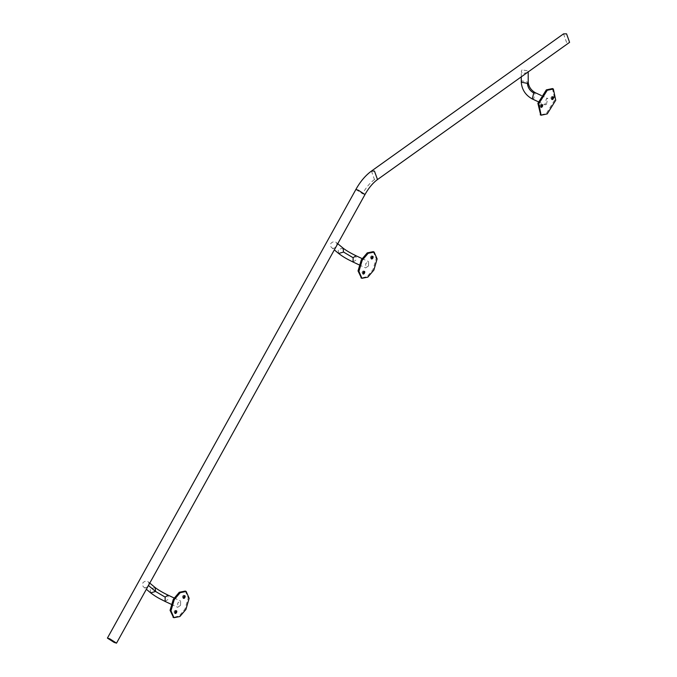 <?xml version="1.0" encoding="UTF-8"?>
<svg xmlns="http://www.w3.org/2000/svg" width="677" height="677" viewBox="0 0 677 677"><rect width="100%" height="100%" fill="white"/><g stroke="black" fill="none" stroke-linecap="round" stroke-linejoin="round"><path stroke-width="0.51" stroke-dasharray="3.38 2.54" d="M373.247 251.658L376.226 258.487L372.976 269.632L367.247 276.495L361.476 278.061M368.533 265.934L365.665 267.914L365.724 263.598L368.601 261.627L368.533 265.934M363.862 271.545A1.447 0.745 115 0 0 363.566 271.003A1.447 0.745 115 0 0 362.584 271.494A1.447 0.745 115 0 0 362.043 272.958A1.447 0.745 115 0 0 362.339 273.626A1.447 0.745 115 0 0 362.948 273.5M372.215 256.465A1.447 0.745 115 0 0 371.918 255.914A1.447 0.745 115 0 0 370.937 256.414A1.447 0.745 115 0 0 370.395 257.878A1.447 0.745 115 0 0 370.7 258.538A1.447 0.745 115 0 0 371.301 258.411M552.449 88.569L554.835 99.815L546.339 113.491L540.686 114.972M546.339 104.512L544.867 104.825L546.339 98.842L547.803 98.537L546.339 104.512M541.786 104.817A1.447 0.745 115 0 0 541.49 104.266A1.447 0.745 115 0 0 540.508 104.757A1.447 0.745 115 0 0 539.967 106.23A1.447 0.745 115 0 0 540.271 106.89A1.447 0.745 115 0 0 540.872 106.763M552.694 97.023A1.447 0.745 115 0 0 552.407 96.472A1.447 0.745 115 0 0 551.425 96.963A1.447 0.745 115 0 0 550.883 98.436A1.447 0.745 115 0 0 551.18 99.096A1.447 0.745 115 0 0 551.789 98.969M185.278 591.063L188.248 597.893L185.007 609.038L179.278 615.892L173.507 617.458M180.564 605.34L177.696 607.311L177.755 603.004L180.632 601.024L180.564 605.34M175.885 610.95A1.447 0.745 115 0 0 175.597 610.4A1.447 0.745 115 0 0 174.615 610.891A1.447 0.745 115 0 0 174.074 612.363A1.447 0.745 115 0 0 174.37 613.023A1.447 0.745 115 0 0 174.979 612.897M184.246 595.862A1.447 0.745 115 0 0 183.949 595.32A1.447 0.745 115 0 0 183.492 595.354A1.447 0.745 115 0 0 182.519 596.691A1.447 0.745 115 0 0 182.731 597.935A1.447 0.745 115 0 0 183.179 597.901A1.447 0.745 115 0 0 183.332 597.808M563.535 33.867L566.564 42.355L569.585 42.338M522.035 69.892L521.265 71.618L522.551 73.793L527.434 72.405L528.204 71.618L526.918 70.67L522.035 69.892M144.429 587.568C146.012 588.017 147.29 587.281 148.263 585.368C149.312 583.633 149.143 582.355 147.772 581.535C146.19 580.748 144.556 581.179 142.864 582.846C142.314 585.233 142.839 586.807 144.429 587.568L146.359 589.286M332.399 248.171C333.981 248.62 335.259 247.884 336.232 245.971C337.281 244.236 337.112 242.958 335.741 242.138C334.159 241.35 332.525 241.782 330.833 243.449C330.283 245.827 330.808 247.401 332.399 248.171L334.328 249.889M149.778 583.1L147.772 581.535M337.747 243.703L335.741 242.138M371.445 171.078L374.474 179.566L377.504 179.557M355.882 189.467L362.542 193.74L364.996 194.511M374.474 179.566C369.989 182.832 366.012 187.563 362.542 193.74M521.265 82.154L522.035 80.893L528.204 82.154M532.266 98.944L533.738 98.639L535.202 92.656M150.658 592.866L150.184 588.939L155.101 587.526M338.635 253.469L338.153 249.542L343.07 248.129M165.095 601.438L167.964 599.458L168.031 595.142M353.064 262.033L355.933 260.061L356 255.745M362.339 273.626L363.244 274.041M363.566 271.003L364.463 271.418M370.7 258.538L371.597 258.961M371.918 255.914L372.815 256.338M540.271 106.89L541.168 107.304M541.49 104.266L542.395 104.69M551.18 99.096L552.077 99.511M552.407 96.472L553.304 96.896M174.37 613.023L175.275 613.447M175.597 610.4L176.494 610.823M182.731 597.935L183.628 598.358M183.949 595.32L184.846 595.735M521.265 76.856L521.265 71.618M538.333 101.778L544.867 104.825M541.27 95.491L547.803 98.537M171.163 604.265L177.696 607.311M174.099 597.977L180.632 601.024M359.132 264.868L365.665 267.914M362.068 258.58L368.601 261.627"/><path stroke-width="1.02" d="M361.476 278.061L358.04 270.935L361.281 259.909L367.247 252.876L373.247 251.658L374.144 252.081L377.123 258.91L373.882 270.055L367.848 277.13L361.916 278.298L358.945 271.359L362.178 260.323L368.153 253.3L374.144 252.081M362.948 273.5A1.447 0.745 115 0 0 363.862 271.663A1.447 0.745 115 0 0 363.862 271.545M371.301 258.411A1.447 0.745 115 0 0 372.215 256.575A1.447 0.745 115 0 0 372.215 256.465M362.948 273.381A1.447 0.745 115 0 0 363.244 274.041A1.447 0.745 115 0 0 364.218 273.55A1.447 0.745 115 0 0 364.759 272.086A1.447 0.745 115 0 0 364.463 271.418A1.447 0.745 115 0 0 363.49 271.917A1.447 0.745 115 0 0 362.948 273.381M371.301 258.301A1.447 0.745 115 0 0 371.597 258.961A1.447 0.745 115 0 0 372.578 258.462A1.447 0.745 115 0 0 373.12 256.998A1.447 0.745 115 0 0 372.815 256.338A1.447 0.745 115 0 0 371.842 256.828A1.447 0.745 115 0 0 371.301 258.301M540.686 114.972L537.893 103.319L546.339 89.872L552.449 88.569L553.354 88.992L555.732 100.238L547.236 113.914L541.118 115.208L538.79 103.742L547.236 90.286L553.354 88.992M540.872 106.763A1.447 0.745 115 0 0 541.786 104.927A1.447 0.745 115 0 0 541.786 104.817M551.789 98.969A1.447 0.745 115 0 0 552.703 97.133A1.447 0.745 115 0 0 552.694 97.023M540.872 106.644A1.447 0.745 115 0 0 541.168 107.304A1.447 0.745 115 0 0 542.15 106.814A1.447 0.745 115 0 0 542.692 105.35A1.447 0.745 115 0 0 542.395 104.69A1.447 0.745 115 0 0 541.414 105.18A1.447 0.745 115 0 0 540.872 106.644M551.78 98.85A1.447 0.745 115 0 0 552.077 99.511A1.447 0.745 115 0 0 553.058 99.02A1.447 0.745 115 0 0 553.6 97.556A1.447 0.745 115 0 0 553.304 96.896A1.447 0.745 115 0 0 552.322 97.386A1.447 0.745 115 0 0 551.78 98.85M173.507 617.458L170.071 610.332L173.312 599.306L179.278 592.273L185.278 591.063L186.175 591.478L189.154 598.307L185.913 609.452L179.879 616.527L173.947 617.695L170.976 610.756L174.209 599.72L180.175 592.697L186.175 591.478M174.979 612.897A1.447 0.745 115 0 0 175.893 611.06A1.447 0.745 115 0 0 175.885 610.95M183.332 597.808A1.447 0.745 115 0 0 184.246 595.862M174.971 612.778A1.447 0.745 115 0 0 175.275 613.447A1.447 0.745 115 0 0 176.248 612.947A1.447 0.745 115 0 0 176.79 611.483A1.447 0.745 115 0 0 176.494 610.823A1.447 0.745 115 0 0 175.512 611.314A1.447 0.745 115 0 0 174.971 612.778M184.398 595.768A1.447 0.745 115 0 0 183.425 597.114A1.447 0.745 115 0 0 183.628 598.358A1.447 0.745 115 0 0 184.085 598.324A1.447 0.745 115 0 0 185.058 596.987A1.447 0.745 115 0 0 184.846 595.735A1.447 0.745 115 0 0 184.398 595.768M569.585 42.338L566.564 33.85L563.535 33.867L371.445 171.078L374.474 171.069L377.504 179.557L569.585 42.338M109.86 638.876L107.415 638.106L114.075 642.38L116.52 643.15L109.86 638.876M362.178 260.323L361.281 259.909M547.236 90.286L546.339 89.872M174.209 599.72L173.312 599.306M116.52 643.15L364.996 194.511L358.336 190.237L355.882 189.467C360.249 181.614 365.436 175.487 371.445 171.078M527.434 83.415C527.806 87.604 529.905 90.786 533.738 92.969L535.202 92.656C530.996 90.134 528.661 86.631 528.204 82.154L527.434 83.415L521.265 82.154L521.265 76.856M533.738 92.969L532.266 98.944C525.538 95.22 521.865 89.626 521.265 82.154M148.263 585.368L155.583 591.461L150.658 592.866L146.359 589.286M165.154 597.122L168.031 595.142C162.446 592.417 158.13 589.879 155.101 587.526L155.583 591.461L165.154 597.122L165.095 601.438C160 598.815 156.929 597.563 150.658 592.866M343.552 252.056L353.123 257.725L356 255.745C350.415 253.02 346.108 250.482 343.07 248.129L343.552 252.056L338.635 253.469L334.328 249.889M353.123 257.725L353.064 262.033C347.97 259.418 344.898 258.165 338.635 253.469M361.01 277.875L361.916 278.298M540.221 114.785L541.118 115.208M173.041 617.28L173.947 617.695M528.204 82.154L528.204 71.618M364.996 194.511C368.804 187.8 372.976 182.815 377.504 179.557M355.882 189.467L107.415 638.106M155.101 587.526L149.778 583.1M343.07 248.129L337.747 243.703M532.266 98.944L538.333 101.778M535.202 92.656L541.27 95.491M165.095 601.438L171.163 604.265M168.031 595.142L174.099 597.977M353.064 262.033L359.132 264.868M356 255.745L362.068 258.58"/></g></svg>
